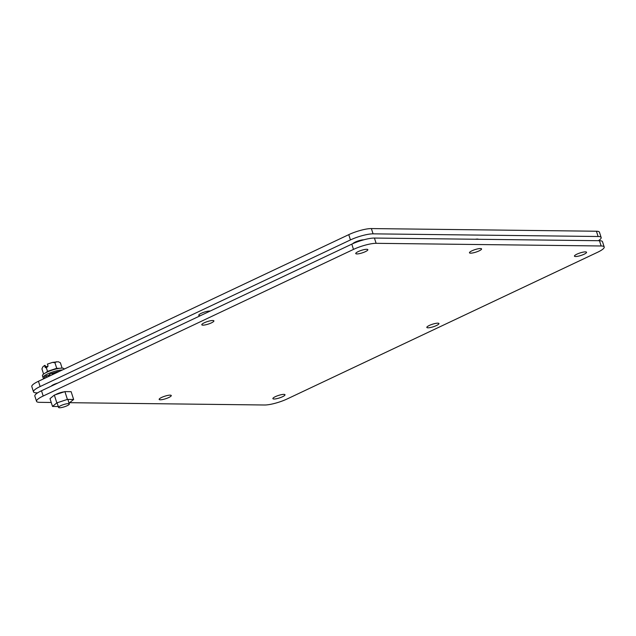 <?xml version="1.0" encoding="UTF-8"?>
<svg xmlns="http://www.w3.org/2000/svg" width="636" height="636" viewBox="0 0 636 636"><rect width="100%" height="100%" fill="white"/><g stroke="black" fill="none" stroke-linecap="round" stroke-linejoin="round"><path stroke-width="0.95" d="M598.389 240.702A16.973 3.562 162.2 0 0 601.155 237.506A16.973 3.562 162.2 0 0 598.11 236.505L373.07 233.841A16.973 3.562 162.2 0 0 350.452 239.923L40.14 386.545A16.973 3.562 162.2 0 0 33.493 391.848A16.973 3.562 162.2 0 0 36.538 392.849L37.611 392.865M51.262 386.139A6.36 1.336 -17.8 0 1 57.804 383.055M352.813 243.668A6.36 1.336 -17.8 0 1 357.48 241.163A6.36 1.336 -17.8 0 1 363.665 239.82A6.36 1.336 -17.8 0 1 363.744 239.82M475.402 239.247A6.36 1.336 -17.8 0 1 477.39 239.049A6.36 1.336 -17.8 0 1 478.439 239.287M200.451 315.647A6.36 1.336 -17.8 0 1 198.75 315.289A6.36 1.336 -17.8 0 1 202.741 312.666A6.36 1.336 -17.8 0 1 209.713 311.028A6.36 1.336 -17.8 0 1 210.174 311.052M601.155 237.506L599.462 232.243A16.973 3.562 162.2 0 0 596.417 231.234L371.376 228.57A16.973 3.562 162.2 0 0 348.759 234.652L38.454 381.274A16.973 3.562 162.2 0 0 31.8 386.577L33.493 391.848M275.372 396.657A6.36 1.336 162.2 0 0 272.884 398.637A6.36 1.336 162.2 0 0 279.339 397.969A6.36 1.336 162.2 0 0 284.992 394.749A6.36 1.336 162.2 0 0 281.51 394.646A6.36 1.336 162.2 0 0 275.372 396.657M64.188 391.84A6.36 1.336 162.2 0 0 56.676 394.066A6.36 1.336 162.2 0 0 55.412 394.733M358.235 251.578A6.36 1.336 162.2 0 0 355.747 253.565A6.36 1.336 162.2 0 0 362.21 252.89A6.36 1.336 162.2 0 0 367.854 249.678A6.36 1.336 162.2 0 0 364.372 249.566A6.36 1.336 162.2 0 0 358.235 251.578M576.939 254.161A6.36 1.336 162.2 0 0 574.443 256.149A6.36 1.336 162.2 0 0 580.907 255.473A6.36 1.336 162.2 0 0 586.551 252.261A6.36 1.336 162.2 0 0 583.077 252.15A6.36 1.336 162.2 0 0 576.939 254.161M51.238 402.469L39.583 402.334A16.973 3.562 -17.8 0 1 36.538 401.324A16.973 3.562 -17.8 0 1 43.184 396.021L353.489 249.407A16.973 3.562 -17.8 0 1 376.115 243.318L601.155 245.981A16.973 3.562 -17.8 0 1 604.2 246.991A16.973 3.562 -17.8 0 1 597.546 252.293L287.241 398.915A16.973 3.562 -17.8 0 1 264.624 404.997L69.729 402.691M429.324 325.449A6.36 1.336 162.2 0 0 426.836 327.429A6.36 1.336 162.2 0 0 433.291 326.761A6.36 1.336 162.2 0 0 438.943 323.541A6.36 1.336 162.2 0 0 435.461 323.438A6.36 1.336 162.2 0 0 429.324 325.449M471.96 250.807A6.36 1.336 162.2 0 0 469.463 252.794A6.36 1.336 162.2 0 0 475.927 252.118A6.36 1.336 162.2 0 0 481.571 248.907A6.36 1.336 162.2 0 0 478.097 248.795A6.36 1.336 162.2 0 0 471.96 250.807M204.283 322.786A6.36 1.336 162.2 0 0 201.795 324.773A6.36 1.336 162.2 0 0 208.258 324.098A6.36 1.336 162.2 0 0 213.903 320.886A6.36 1.336 162.2 0 0 210.421 320.775A6.36 1.336 162.2 0 0 204.283 322.786M161.655 397.428A6.36 1.336 162.2 0 0 159.159 399.416A6.36 1.336 162.2 0 0 165.622 398.74A6.36 1.336 162.2 0 0 171.267 395.528A6.36 1.336 162.2 0 0 167.785 395.417A6.36 1.336 162.2 0 0 161.655 397.428M43.184 396.021L41.499 390.758L351.803 244.137L353.489 249.407M41.499 390.758A16.973 3.562 162.2 0 0 34.845 396.061L36.538 401.324M604.2 246.991L602.507 241.72A16.973 3.562 162.2 0 0 599.462 240.718L601.155 245.981M376.115 243.318L374.421 238.055L599.462 240.718M374.421 238.055A16.973 3.562 162.2 0 0 351.803 244.137M44.933 377.689L43.439 378.094A11.313 2.369 162.2 0 0 43.375 378.611L43.471 378.905M49.783 375.153L46.317 375.828A11.313 2.369 162.2 0 0 44.663 376.854L45.077 378.142M58.846 371.639L58.798 371.488A11.313 2.369 162.2 0 0 56.135 372.1L55.507 373.062L52.804 373.889L52.184 373.308A11.313 2.369 162.2 0 0 49.513 374.318L49.998 375.82M43.669 378.81L43.439 378.094M46.802 377.331L46.317 375.828M48.797 375.614L49.012 376.289M52.597 374.596L52.184 373.308M52.804 373.889L52.971 374.413M56.135 372.1L56.358 372.815M58.273 406.507L52.51 406.444L56.843 402.882L67.408 399.4L73.641 399.48L69.07 403.113M73.641 399.48L71.137 391.681L64.904 391.609L67.408 399.4M56.843 402.882L54.338 395.091L64.904 391.609M52.51 406.444L50.005 398.645L54.338 395.091M49.6 374.604A5.66 1.185 162.2 0 0 48.423 375.645M56.008 372.291A5.66 1.185 162.2 0 0 52.263 373.38M60.786 405.657A5.66 1.185 -17.8 0 1 66.247 403.876A5.66 1.185 -17.8 0 1 69.34 403.971A5.66 1.185 -17.8 0 1 64.316 406.825A5.66 1.185 -17.8 0 1 58.568 407.43A5.66 1.185 -17.8 0 1 60.786 405.657M43.645 378.038A11.313 2.369 -17.8 0 1 43.033 377.553A11.313 2.369 -17.8 0 1 47.469 374.024A11.313 2.369 -17.8 0 1 62.392 369.961M64.109 369.158L63.998 368.8A11.313 2.369 162.2 0 0 57.804 368.61A11.313 2.369 162.2 0 0 46.881 372.187A11.313 2.369 162.2 0 0 42.445 375.725L43.033 377.553M45.887 372.68L47.501 371.352L47.183 372.187M47.748 366.495L45.442 366.471L45.108 365.414L44.568 365.438L45.236 367.513L46.388 367.902L47.501 371.352L56.731 368.308L57.415 368.816M43.59 374.079L41.928 368.904L42.819 366.845L44.568 365.438M46.388 367.902L48.034 366.193L47.517 364.086M59.355 368.339L56.731 368.308L54.95 362.751L52.549 362.401L47.366 364.118M62.105 368.133L60.404 362.814L58.297 361.741L52.549 362.401M56.373 361.717L54.95 362.751M45.236 367.513L46.746 367.529M40.14 386.545L38.454 381.274M350.452 239.923L348.759 234.652M373.07 233.841L371.376 228.57M598.11 236.505L596.417 231.234M69.34 403.971L67.877 399.408M58.568 407.43L57.081 402.803"/></g></svg>
